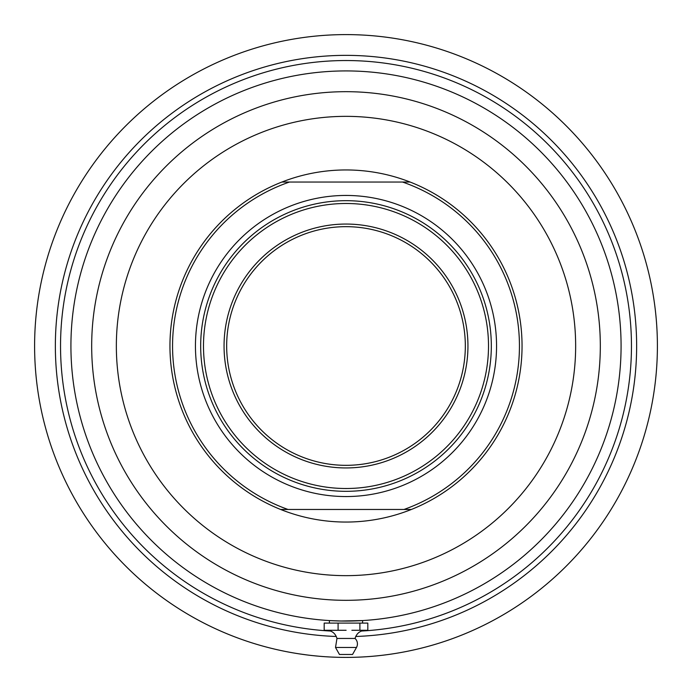 <?xml version="1.0" encoding="UTF-8"?>
<svg xmlns="http://www.w3.org/2000/svg" width="692" height="692" viewBox="0 0 692 692"><rect width="100%" height="100%" fill="white"/><g stroke="black" fill="none" stroke-linecap="round" stroke-linejoin="round"><path stroke-width="1.04" d="M389.06 654.407L391.387 654.078M346.363 657.4L344.27 657.391M334.452 657.184A3030.259 971.404 92.3 0 1 333.016 657.132L332.022 657.089M373.273 656.206A3003.245 967.061 85.3 0 1 371.751 656.336M379.562 655.583A10724.175 1827.434 -96 0 1 377.867 655.765A3001.611 966.793 84.4 0 1 375.107 656.033L374.718 656.077M358.75 657.141L356.605 657.218M355.152 657.262A2993.791 965.539 88.4 0 1 354.01 657.296M353.577 657.305A3006.567 967.598 88.7 0 1 352.142 657.339M359.944 657.089L358.863 657.132M335.983 657.236A3001.429 966.767 91.9 0 1 334.919 657.201M342.704 657.383L341.087 657.365M329.747 656.976L326.494 656.786M324.73 656.673L325.335 656.717A3005.174 967.373 94.1 0 1 322.351 656.5M330.646 657.019L329.28 656.95M307.343 654.995L298.953 653.828M309.488 655.255L307.11 654.961M318.285 656.163L312.672 655.609M349.469 657.383L345.126 657.4M364.848 656.829A3018.625 969.535 86.8 0 1 361.432 657.019M385.115 654.935A3012.388 968.532 83.1 0 1 381.257 655.393M312.248 655.566L309.532 655.255M314.756 655.826L314.116 655.765M377.78 655.774L375.695 655.981M373.118 656.215L372.045 656.31M342.73 621.061L329.427 620.577L340.066 621.018L362.573 620.577L349.27 621.061M338.094 623.094L338.094 630.282L324.185 630.282L324.185 623.094L367.815 623.094L367.815 630.282L351.873 630.282M356.484 647.47L335.516 647.47L339.461 654.476L352.539 654.476L356.484 647.47A7.335 7.335 0 0 0 355.039 638.457L336.961 638.457C335.412 633.353 331.978 630.628 326.659 630.282M338.094 630.282L346.121 630.282M359.901 623.094L359.901 630.282M657.4 346A311.4 311.4 0 0 0 346 34.6A311.4 311.4 0 0 0 34.6 346A311.4 311.4 0 0 0 346 657.4A311.4 311.4 0 0 0 657.4 346A311.4 311.4 0 0 0 346 34.6A311.4 311.4 0 0 0 34.6 346A311.4 311.4 0 0 0 346 657.4A311.4 311.4 0 0 0 657.4 346M621.079 346A275.079 275.079 0 0 0 346 70.921A275.079 275.079 0 0 0 70.921 346A275.079 275.079 0 0 0 346 621.079A275.079 275.079 0 0 0 621.079 346A275.079 275.079 0 0 0 346 70.921A275.079 275.079 0 0 0 70.921 346A275.079 275.079 0 0 0 346 621.079A275.079 275.079 0 0 0 621.079 346M346 575.649A229.649 229.649 0 0 0 575.649 346A229.649 229.649 0 0 0 346 116.351A229.649 229.649 0 0 0 116.351 346A229.649 229.649 0 0 0 346 575.649M289.446 182.048L281.869 182.048A176.053 176.053 0 0 0 280.632 509.468L288.036 509.468A173.433 173.433 0 0 1 289.446 182.048L402.554 182.048A173.433 173.433 0 0 1 403.964 509.468L411.368 509.468A176.053 176.053 0 0 0 410.131 182.048L402.554 182.048M288.036 509.468L403.964 509.468M346 200.68A145.32 145.32 0 0 0 200.68 346A145.32 145.32 0 0 0 346 491.32A145.32 145.32 0 0 0 491.32 346A145.32 145.32 0 0 0 346 200.68M281.869 182.048A176.053 176.053 0 0 1 410.131 182.048M411.368 509.468A176.053 176.053 0 0 1 280.632 509.468M346 203.491A142.509 142.509 0 0 1 469.418 417.25A142.509 142.509 0 0 1 222.582 417.25A142.509 142.509 0 0 1 346 203.491M467.948 346A121.948 121.948 0 0 0 285.026 240.392A121.948 121.948 0 0 0 285.026 451.608A121.948 121.948 0 0 0 467.948 346M465.327 346A119.327 119.327 0 0 1 286.332 449.342A119.327 119.327 0 0 1 286.332 242.658A119.327 119.327 0 0 1 465.327 346M355.714 636.476A290.64 290.64 0 0 0 636.64 346A290.64 290.64 0 0 0 349.235 55.377A290.64 290.64 0 0 0 55.429 339.521A290.64 290.64 0 0 0 336.286 636.476M361.414 631.043A285.459 285.459 0 0 0 631.459 346A285.459 285.459 0 0 0 351.138 60.585A285.459 285.459 0 0 0 60.723 335.724A285.459 285.459 0 0 0 330.586 631.043M346 600.319A254.319 254.319 0 0 0 600.319 346A254.319 254.319 0 0 0 346 91.681A254.319 254.319 0 0 0 91.681 346A254.319 254.319 0 0 0 346 600.319M346 195.447A150.553 150.553 0 0 0 195.447 346A150.553 150.553 0 0 0 346 496.553A150.553 150.553 0 0 0 496.553 346A150.553 150.553 0 0 0 346 195.447M329.427 620.577L329.427 623.094M362.573 620.577L362.573 623.094M335.516 647.47L336.961 638.457M355.039 638.457C356.588 633.353 360.022 630.628 365.341 630.282"/></g></svg>
